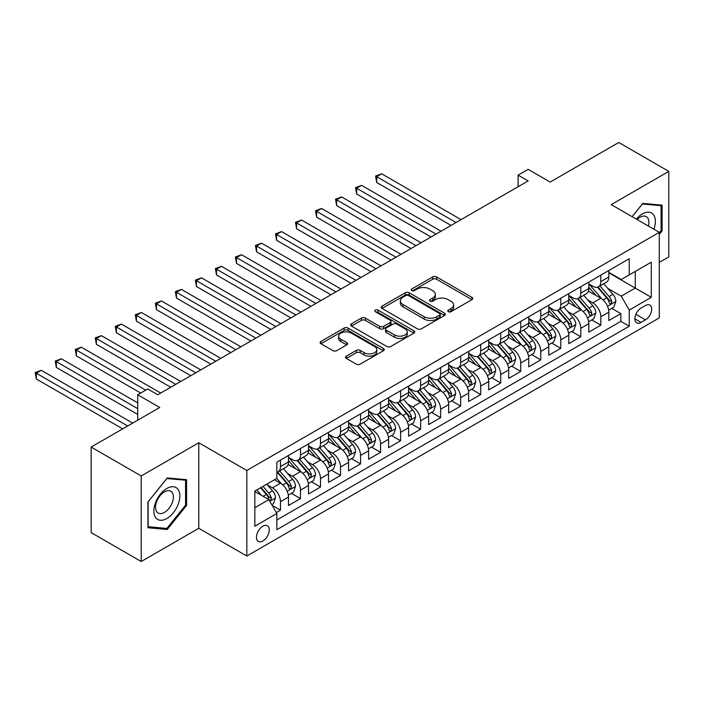 <?xml version="1.0" encoding="UTF-8"?>
<svg xmlns="http://www.w3.org/2000/svg" width="704" height="704" viewBox="0 0 704 704"><rect width="100%" height="100%" fill="white"/><g stroke="black" fill="none" stroke-linecap="round" stroke-linejoin="round"><path stroke-width="1.06" d="M448.316 311.687A1.945 1.126 0 0 0 451.062 311.687L471.944 299.631A2.781 1.602 0 0 0 472.762 298.496A2.781 1.602 0 0 0 471.944 297.361L436.568 276.945A2.781 1.602 0 0 0 432.643 276.945L411.761 289.001A1.945 1.126 0 0 0 411.189 289.793A1.945 1.126 0 0 0 411.761 290.585A1.945 1.126 0 0 0 414.506 290.585L417.208 289.027A8.897 5.139 0 0 1 429.792 289.027L432.74 290.726A8.897 5.139 0 0 1 435.345 294.36A8.897 5.139 0 0 1 432.74 297.986L430.038 299.552A1.945 1.126 0 0 0 429.466 300.344A1.945 1.126 0 0 0 430.038 301.136A1.945 1.126 0 0 0 432.784 301.136L435.486 299.578A8.897 5.139 0 0 1 448.07 299.578L451.018 301.277A8.897 5.139 0 0 1 453.622 304.911A8.897 5.139 0 0 1 451.018 308.537L448.316 310.103A1.945 1.126 0 0 0 447.744 310.895A1.945 1.126 0 0 0 448.316 311.687L448.316 310.103M262.847 540.998A9.064 5.227 120 0 0 268.77 533.016A9.064 5.227 120 0 0 267.379 525.756A9.064 5.227 120 0 0 262.847 526.205A9.064 5.227 120 0 0 256.934 534.186A9.064 5.227 120 0 0 258.324 541.446A9.064 5.227 120 0 0 262.847 540.998M346.359 356.136A2.781 1.602 0 0 0 345.55 357.271A2.781 1.602 0 0 0 346.359 358.406L356.286 364.135A2.781 1.602 0 0 0 360.219 364.135L383.407 350.75A2.781 1.602 0 0 0 384.226 349.615A2.781 1.602 0 0 0 383.407 348.48L348.031 328.055A2.781 1.602 0 0 0 344.106 328.055L320.91 341.449A2.781 1.602 0 0 0 320.1 342.584A2.781 1.602 0 0 0 320.91 343.719L332.904 350.636A2.781 1.602 0 0 0 336.829 350.636L346.755 344.907A2.781 1.602 0 0 0 347.574 343.772A2.781 1.602 0 0 0 346.755 342.637L340.806 339.205A7.436 4.294 0 0 1 338.633 336.169A7.436 4.294 0 0 1 343.226 332.2A7.436 4.294 0 0 1 351.322 333.133L374.616 346.579A7.436 4.294 0 0 1 376.79 349.615A7.436 4.294 0 0 1 372.205 353.584A7.436 4.294 0 0 1 364.1 352.651L360.219 350.407A2.781 1.602 0 0 0 356.286 350.407L346.359 356.136L346.359 358.406M659.287 262.416L668.8 256.925L668.8 171.38L618.746 142.481L550.167 182.072L528.141 169.356L518.135 175.138L528.141 180.919L157.731 394.768L147.726 388.986L137.711 394.768L137.711 420.2M141.214 475.974L141.214 561.519L198.783 528.282L198.783 442.746L141.214 475.974L91.159 447.075L159.738 407.484L137.711 394.768M198.783 442.746L246.831 470.483L659.287 232.355L659.287 317.9L246.831 556.028L246.831 470.483M668.8 171.38L611.239 204.618L659.287 232.355M417.41 328.847A2.781 1.602 0 0 0 421.335 328.847L444.532 315.462A2.781 1.602 0 0 0 445.342 314.327A2.781 1.602 0 0 0 444.532 313.192L409.156 292.767A2.781 1.602 0 0 0 405.222 292.767L382.034 306.161A2.781 1.602 0 0 0 381.216 307.296A2.781 1.602 0 0 0 382.034 308.431L417.41 328.847M376.033 312.11A1.945 1.126 0 0 1 378.004 312.382L413.934 333.124L390.782 346.491A2.781 1.602 0 0 1 386.848 346.491L351.472 326.075L351.472 323.805A2.781 1.602 0 0 0 350.662 324.94A2.781 1.602 0 0 0 351.472 326.075M351.472 323.805L361.398 318.076A2.781 1.602 0 0 1 365.332 318.076L379.676 326.357A2.781 1.602 0 0 0 383.601 326.357L390.192 322.555A2.781 1.602 0 0 0 391.002 321.42A2.781 1.602 0 0 0 390.192 320.285L375.25 311.661A1.945 1.126 0 0 1 374.686 310.869A1.945 1.126 0 0 1 375.883 309.83A1.945 1.126 0 0 1 378.004 310.077L413.97 330.836A2.781 1.602 0 0 1 414.779 331.971A2.781 1.602 0 0 1 413.97 333.106L413.97 330.836M141.214 561.519L91.159 532.62L91.159 447.075M276.32 512.538L280.474 510.136L272.158 505.34M267.432 484.924L272.466 487.828A11.326 6.538 60 0 1 280.474 501.697L288.482 497.077L288.482 505.516L300.494 498.573L291.386 493.319M287.461 473.361L292.486 476.265A11.326 6.538 60 0 1 300.494 490.142L308.502 485.514L308.502 493.953L320.514 487.018L311.406 481.756M307.481 461.806L312.506 464.71A11.326 6.538 60 0 1 320.514 478.579L328.522 473.95L328.522 482.39L340.534 475.455L331.426 470.202M327.501 450.243L332.526 453.147A11.326 6.538 60 0 1 340.534 467.016L348.55 462.396L348.55 470.835L360.562 463.901L351.446 458.638M347.521 438.689L352.554 441.584A11.326 6.538 60 0 1 360.562 455.462L368.57 450.833L368.57 459.272L380.582 452.338L371.474 447.075M367.55 427.126L372.574 430.03A11.326 6.538 60 0 1 380.582 443.898L388.59 439.278L388.59 447.718L400.602 440.774L391.494 435.521M387.57 415.562L392.594 418.466A11.326 6.538 60 0 1 400.602 432.344L408.61 427.715L408.61 436.154L420.622 429.22L411.514 423.958M407.59 404.008L412.614 406.912A11.326 6.538 60 0 1 420.622 420.781L428.63 416.152L428.63 424.591L440.651 417.657L431.534 412.403M427.61 392.445L432.643 395.349A11.326 6.538 60 0 1 440.651 409.218L448.659 404.598L448.659 413.037L460.671 406.102L451.563 400.84M447.638 380.89L452.663 383.786A11.326 6.538 60 0 1 460.671 397.663L468.679 393.034L468.679 401.474L480.691 394.539L471.583 389.277M467.658 369.327L472.683 372.231A11.326 6.538 60 0 1 480.691 386.1L488.699 381.48L488.699 389.919L500.711 382.976L491.603 377.722M487.678 357.764L492.703 360.668A11.326 6.538 60 0 1 500.711 374.546L508.719 369.917L508.719 378.356L520.74 371.422L511.623 366.159M507.698 346.21L512.723 349.114A11.326 6.538 60 0 1 520.74 362.982L528.748 358.362L528.748 366.793L540.76 359.858L531.652 354.605M527.718 334.646L532.752 337.55A11.326 6.538 60 0 1 540.76 351.419L548.768 346.799L548.768 355.238L560.78 348.304L551.672 343.042M547.747 323.092L552.772 325.987A11.326 6.538 60 0 1 560.78 339.865L568.788 335.236L568.788 343.675L580.8 336.741L571.692 331.478M567.767 311.529L572.792 314.433A11.326 6.538 60 0 1 580.8 328.302L588.808 323.682L588.808 332.121L600.829 325.178L600.829 316.747A11.326 6.538 -120 0 0 592.812 302.87L587.787 299.966M591.712 319.924L600.829 325.178M288.482 497.077A11.326 6.538 -120 0 0 280.474 483.199L274.463 479.732M308.502 485.514A11.326 6.538 -120 0 0 300.494 471.645L288.112 464.49M328.522 473.95A11.326 6.538 -120 0 0 320.514 460.082L308.132 452.936M348.55 462.396A11.326 6.538 -120 0 0 340.534 448.527L328.152 441.373M368.57 450.833A11.326 6.538 -120 0 0 360.562 436.964L348.181 429.818M388.59 439.278A11.326 6.538 -120 0 0 380.582 425.401L368.201 418.255M408.61 427.715A11.326 6.538 -120 0 0 400.602 413.846L388.221 406.692M428.63 416.152A11.326 6.538 -120 0 0 420.622 402.283L408.241 395.138M448.659 404.598A11.326 6.538 -120 0 0 440.651 390.729L428.27 383.574M468.679 393.034A11.326 6.538 -120 0 0 460.671 379.166L448.29 372.02M488.699 381.48A11.326 6.538 -120 0 0 480.691 367.602L468.31 360.457M508.719 369.917A11.326 6.538 -120 0 0 500.711 356.048L488.33 348.894M528.748 358.362A11.326 6.538 -120 0 0 520.74 344.485L508.358 337.339M548.768 346.799A11.326 6.538 -120 0 0 540.76 332.93L528.378 325.776M568.788 335.236A11.326 6.538 -120 0 0 560.78 321.367L548.398 314.222M588.808 323.682A11.326 6.538 -120 0 0 580.8 309.804L568.418 302.658M645.471 305.527L641.071 308.07A8.774 5.069 120 0 0 635.334 315.806A8.774 5.069 120 0 0 636.68 322.846A8.774 5.069 120 0 0 641.071 322.406L645.471 319.862A8.774 5.069 120 0 0 651.209 312.127A8.774 5.069 120 0 0 649.862 305.096A8.774 5.069 120 0 0 645.471 305.527M254.839 507.707L268.858 499.62L276.866 513.489L276.866 529.672L629.253 326.225L629.253 310.042L621.245 296.164L607.807 288.411M276.866 513.489L254.839 526.205L254.839 491.066L276.866 478.35L276.866 462.167L629.253 258.711L629.253 274.894L651.279 262.178L651.279 297.326L629.253 310.042M288.482 457.31L292.486 459.624A11.326 6.538 60 0 0 298.144 460.178L306.152 455.558A11.326 6.538 -120 0 0 308.502 450.375L308.502 443.898M308.502 445.746L312.506 448.061A11.326 6.538 60 0 0 318.173 448.624L326.181 443.995A11.326 6.538 -120 0 0 328.522 438.812L328.522 432.335M328.522 434.192L332.526 436.498A11.326 6.538 60 0 0 338.193 437.061L346.201 432.441A11.326 6.538 -120 0 0 348.55 427.249L348.55 420.781M348.55 422.629L352.554 424.943A11.326 6.538 60 0 0 358.213 425.506L366.221 420.878A11.326 6.538 -120 0 0 368.57 415.694L368.57 409.218M368.57 411.066L372.574 413.38A11.326 6.538 60 0 0 378.233 413.943L386.241 409.314A11.326 6.538 -120 0 0 388.59 404.131L388.59 397.663M388.59 399.511L392.594 401.826A11.326 6.538 60 0 0 398.262 402.38L406.27 397.76A11.326 6.538 -120 0 0 408.61 392.577L408.61 386.1M408.61 387.948L412.614 390.262A11.326 6.538 60 0 0 418.282 390.826L426.29 386.197A11.326 6.538 -120 0 0 428.63 381.014L428.63 374.537M428.63 376.394L432.643 378.699A11.326 6.538 60 0 0 438.302 379.262L446.31 374.642A11.326 6.538 -120 0 0 448.659 369.459L448.659 362.982M448.659 364.83L452.663 367.145A11.326 6.538 60 0 0 458.322 367.708L466.33 363.079A11.326 6.538 -120 0 0 468.679 357.896L468.679 351.419M468.679 353.267L472.683 355.582A11.326 6.538 60 0 0 478.35 356.145L486.358 351.525A11.326 6.538 -120 0 0 488.699 346.333L488.699 339.865M488.699 341.713L492.703 344.027A11.326 6.538 60 0 0 498.37 344.582L506.378 339.962A11.326 6.538 -120 0 0 508.719 334.778L508.719 328.302M508.719 330.15L512.723 332.464A11.326 6.538 60 0 0 518.39 333.027L526.398 328.398A11.326 6.538 -120 0 0 528.748 323.215L528.748 316.738M528.748 318.595L532.752 320.901A11.326 6.538 60 0 0 538.41 321.464L546.418 316.844A11.326 6.538 -120 0 0 548.768 311.661L548.768 305.184M548.768 307.032L552.772 309.346A11.326 6.538 60 0 0 558.439 309.91L566.447 305.281A11.326 6.538 -120 0 0 568.788 300.098L568.788 293.621M568.788 295.469L572.792 297.783A11.326 6.538 60 0 0 578.459 298.346L586.467 293.726A11.326 6.538 -120 0 0 588.808 288.534L588.808 282.066M276.866 519.966L620.849 321.367L620.849 313.623L608.837 320.558L608.837 312.118A11.326 6.538 -120 0 0 600.829 298.25L588.438 291.095M588.808 283.914L592.812 286.229A11.326 6.538 -120 0 0 598.479 286.783A11.326 6.538 -120 0 0 600.829 281.6L600.829 275.132M598.479 286.783L606.487 282.163A11.326 6.538 -120 0 0 608.837 276.98L608.837 270.503M280.474 460.082L280.474 466.558A11.326 6.538 60 0 1 278.124 471.742A11.326 6.538 60 0 1 276.866 472.199M278.124 471.742L286.132 467.113A11.326 6.538 -120 0 0 288.482 461.93L288.482 455.462M300.494 448.518L300.494 454.995A11.326 6.538 60 0 1 298.144 460.178M320.514 436.964L320.514 443.441A11.326 6.538 60 0 1 318.173 448.624M340.534 425.401L340.534 431.878A11.326 6.538 60 0 1 338.193 437.061M360.562 413.846L360.562 420.314A11.326 6.538 60 0 1 358.213 425.506M380.582 402.283L380.582 408.76A11.326 6.538 60 0 1 378.233 413.943M400.602 390.72L400.602 397.197A11.326 6.538 60 0 1 398.262 402.38M420.622 379.166L420.622 385.642A11.326 6.538 60 0 1 418.282 390.826M440.651 367.602L440.651 374.079A11.326 6.538 60 0 1 438.302 379.262M460.671 356.048L460.671 362.516A11.326 6.538 60 0 1 458.322 367.708M480.691 344.485L480.691 350.962A11.326 6.538 60 0 1 478.35 356.145M500.711 332.93L500.711 339.398A11.326 6.538 60 0 1 498.37 344.582M520.74 321.367L520.74 327.844A11.326 6.538 60 0 1 518.39 333.027M540.76 309.804L540.76 316.281A11.326 6.538 60 0 1 538.41 321.464M560.78 298.25L560.78 304.718A11.326 6.538 60 0 1 558.439 309.91M580.8 286.686L580.8 293.163A11.326 6.538 60 0 1 578.459 298.346M580.8 328.302L580.8 336.741M560.78 339.865L560.78 348.304M540.76 351.419L540.76 359.858M520.74 362.982L520.74 371.422M500.711 374.546L500.711 382.976M480.691 386.1L480.691 394.539M460.671 397.663L460.671 406.102M440.651 409.218L440.651 417.657M420.622 420.781L420.622 429.22M400.602 432.344L400.602 440.774M380.582 443.898L380.582 452.338M360.562 455.462L360.562 463.901M340.534 467.016L340.534 475.455M320.514 478.579L320.514 487.018M300.494 490.142L300.494 498.573M280.474 501.697L280.474 510.136M268.858 499.62L254.839 491.524M621.245 296.164L635.263 288.077L635.263 271.427L651.279 262.178M608.837 272.818L651.279 297.326M608.837 272.351L621.245 279.523L629.253 274.894M198.783 528.282L246.831 556.028M518.135 175.138L518.135 186.692M611.741 308.361L620.849 313.623M620.849 321.367L629.253 326.225M659.287 234.388L662.094 230.903L662.094 205.146L642.77 203.421L632.122 216.674M147.928 527.754L167.244 529.478L186.569 505.446L186.569 479.688L167.244 477.954L147.928 501.996L147.928 527.754M661.091 230.322L662.094 230.903M185.566 504.865L186.569 505.446M165.202 528.308L167.244 529.478M449.09 311.96L451.018 310.851A8.897 5.139 0 0 0 453.622 307.226L453.622 304.911M435.345 294.36L435.345 296.666A8.897 5.139 0 0 1 432.74 300.3L430.813 301.409M471.909 299.658L436.568 279.25A2.781 1.602 0 0 0 432.643 279.25L412.535 290.858M444.497 315.48L409.156 295.082A2.781 1.602 0 0 0 405.222 295.082L382.07 308.449L382.034 306.161M439.613 315.119A1.945 1.126 0 0 0 440.185 314.327A1.945 1.126 0 0 0 439.613 313.535L408.566 295.61A1.945 1.126 0 0 0 405.812 295.61L402.961 297.255A8.897 5.139 0 0 0 400.356 300.881A8.897 5.139 0 0 0 402.961 304.515L424.186 316.765A8.897 5.139 0 0 0 436.77 316.765L439.613 315.119L439.613 317.434A1.945 1.126 0 0 0 440.185 316.642L440.185 314.327M400.356 300.881L400.356 303.195A8.897 5.139 0 0 0 402.961 306.821L402.961 304.515M439.613 317.434L436.77 319.079A8.897 5.139 0 0 1 424.186 319.079L402.961 306.821M351.507 326.093L361.398 320.382L361.398 318.076M391.002 321.42L391.002 323.734A2.781 1.602 0 0 1 390.192 324.87L383.601 328.671A2.781 1.602 0 0 1 379.676 328.671L365.332 320.382A2.781 1.602 0 0 0 361.398 320.382M394.566 334.954A7.436 4.294 0 0 0 402.662 335.878A7.436 4.294 0 0 0 407.255 331.918A7.436 4.294 0 0 0 405.073 328.882L396.871 324.139A2.781 1.602 0 0 0 392.938 324.139L386.355 327.941A2.781 1.602 0 0 0 385.546 329.076A2.781 1.602 0 0 0 386.355 330.211L394.566 334.954L394.566 337.26A7.436 4.294 0 0 0 402.662 338.193A7.436 4.294 0 0 0 407.255 334.224L407.255 331.918M385.546 329.076L385.546 331.39A2.781 1.602 0 0 0 386.355 332.526L386.355 330.211M394.566 337.26L386.355 332.526M376.79 349.615L376.79 351.93A7.436 4.294 0 0 1 372.205 355.89A7.436 4.294 0 0 1 364.1 354.966L360.219 352.722A2.781 1.602 0 0 0 356.286 352.722L346.403 358.433M338.633 336.169L338.633 338.483A7.436 4.294 0 0 0 340.806 341.519L340.806 339.205M346.72 344.925L340.806 341.519M383.372 350.768L348.031 330.37A2.781 1.602 0 0 0 344.106 330.37L320.945 343.737M608.67 310.138L613.835 307.146L615.842 301.365A7.506 4.33 -120 0 0 612.92 294.325L603.768 283.73M601.938 298.98L591.087 286.422A21.666 12.505 -120 0 0 588.808 284.038M595.989 295.451L589.917 288.429A17.978 10.384 -120 0 0 588.808 287.223M461.067 219.639L381.682 173.809L376.675 176.695L376.675 182.477L451.062 225.421M597.458 287.197L606.716 297.906A7.506 4.33 60 0 1 609.391 303.072L609.937 303.961L610.949 303.82L611.794 301.69A7.506 4.33 -120 0 0 609.118 296.516L599.966 285.93M598.004 287.021L607.948 298.531A3.819 2.209 60 0 1 608.907 300.027L611.794 301.69M376.675 182.477L375.575 176.062L456.06 222.534M375.575 176.062L381.682 173.809M653.902 229.249A18.401 10.63 120 0 0 642.374 213.919A18.401 10.63 120 0 0 636.346 219.111M648.419 226.081A12.602 7.278 120 0 0 646.298 216.665A12.602 7.278 120 0 0 639.998 217.29A12.602 7.278 120 0 0 637.085 219.542M632.157 216.691L642.374 203.984L661.091 205.656L661.091 230.622L659.287 232.866M659.85 204.943L661.091 205.656M178.112 504.495A18.401 10.63 120 0 0 173.351 486.719A18.401 10.63 120 0 0 155.575 502.48A18.401 10.63 120 0 0 160.336 520.265A18.401 10.63 120 0 0 178.112 504.495M172.19 502.814A12.602 7.278 120 0 0 170.773 491.207A12.602 7.278 120 0 0 156.763 501.433A12.602 7.278 120 0 0 158.171 513.031A12.602 7.278 120 0 0 172.19 502.814M148.122 526.777L148.122 501.82L166.848 478.526L185.566 480.198L185.566 505.164L166.848 528.449L147.928 526.662M184.325 479.486L185.566 480.198M588.641 321.693L593.815 318.71L595.822 312.928A7.506 4.33 -120 0 0 592.9 305.879L583.748 295.293M581.918 310.543L571.067 297.977A21.666 12.505 -120 0 0 568.788 295.601M575.969 307.014L569.897 299.992A17.978 10.384 -120 0 0 568.788 298.778M441.047 231.202L361.662 185.372L356.655 188.258L356.655 194.04L431.033 236.984M577.438 298.751L586.687 309.47A7.506 4.33 60 0 1 589.362 314.635L589.908 315.524L590.929 315.383L591.765 313.245A7.506 4.33 -120 0 0 589.09 308.079L579.946 297.484M577.984 298.575L587.919 310.086A3.819 2.209 60 0 1 588.887 311.582L591.765 313.245M356.655 194.04L355.555 187.625L436.04 234.089M355.555 187.625L361.662 185.372M568.621 333.256L573.795 330.264L575.793 324.491A7.506 4.33 -120 0 0 572.871 317.442L563.728 306.847M561.898 322.098L551.047 309.54A21.666 12.505 -120 0 0 548.768 307.155M555.94 318.578L549.877 311.546A17.978 10.384 -120 0 0 548.768 310.341M421.027 242.757L341.642 196.926L336.635 199.822L336.635 205.594L411.013 248.538M557.418 310.314L566.667 321.024A7.506 4.33 60 0 1 569.342 326.198L569.888 327.087L570.9 326.938L571.745 324.808A7.506 4.33 -120 0 0 569.07 319.642L559.926 309.047M557.955 310.138L567.899 321.649A3.819 2.209 60 0 1 568.867 323.145L571.745 324.808M336.635 205.594L335.535 199.179L416.02 245.652M335.535 199.179L341.642 196.926M548.601 344.819L553.775 341.827L555.773 336.046A7.506 4.33 -120 0 0 552.851 329.006L543.708 318.41M541.869 333.661L531.018 321.094A21.666 12.505 -120 0 0 528.748 318.718M535.92 330.132L529.857 323.11A17.978 10.384 -120 0 0 528.748 321.904M401.007 254.32L321.614 208.49L316.615 211.376L316.615 217.158L390.993 260.102M537.39 321.869L546.647 332.587A7.506 4.33 60 0 1 549.322 337.753L549.868 338.642L550.88 338.501L551.725 336.371A7.506 4.33 -120 0 0 549.05 331.197L539.898 320.61M537.935 321.702L547.879 333.212A3.819 2.209 60 0 1 548.838 334.708L551.725 336.371M316.615 217.158L315.506 210.742L396 257.206M315.506 210.742L321.614 208.49M528.581 356.374L533.746 353.39L535.753 347.609A7.506 4.33 -120 0 0 532.831 340.56L523.679 329.974M521.849 345.215L510.998 332.658A21.666 12.505 -120 0 0 508.719 330.273M515.9 341.695L509.828 334.664A17.978 10.384 -120 0 0 508.719 333.458M380.978 265.883L301.594 220.044L296.586 222.939L296.586 228.721L370.973 271.656M517.37 333.432L526.627 344.142A7.506 4.33 60 0 1 529.302 349.316L529.848 350.205L530.86 350.064L531.705 347.926A7.506 4.33 -120 0 0 529.03 342.76L519.878 332.165M517.915 333.256L527.859 344.766A3.819 2.209 60 0 1 528.818 346.262L531.705 347.926M296.586 228.721L295.486 222.297L375.98 268.77M295.486 222.297L301.594 220.044M508.552 367.937L513.726 364.945L515.733 359.163A7.506 4.33 -120 0 0 512.811 352.123L503.659 341.528M501.829 356.778L490.978 344.221A21.666 12.505 -120 0 0 488.699 341.836M495.88 353.25L489.808 346.227A17.978 10.384 -120 0 0 488.699 345.022M360.958 277.438L281.574 231.607L276.566 234.494L276.566 240.275L350.944 283.219M497.35 344.995L506.598 355.705A7.506 4.33 60 0 1 509.274 360.87L509.819 361.759L510.84 361.618L511.676 359.489A7.506 4.33 -120 0 0 509.001 354.314L499.858 343.728M497.895 344.819L507.839 356.33A3.819 2.209 60 0 1 508.798 357.826L511.676 359.489M276.566 240.275L275.466 233.86L355.951 280.333M275.466 233.86L281.574 231.607M488.532 379.491L493.706 376.508L495.704 370.726A7.506 4.33 -120 0 0 492.782 363.678L483.639 353.091M481.809 368.342L470.958 355.775A21.666 12.505 -120 0 0 468.679 353.399M475.851 364.813L469.788 357.79A17.978 10.384 -120 0 0 468.679 356.576M340.938 289.001L261.554 243.17L256.546 246.057L256.546 251.838L330.924 294.782M477.33 356.55L486.578 367.268A7.506 4.33 60 0 1 489.254 372.434L489.799 373.322L490.811 373.182L491.656 371.043A7.506 4.33 -120 0 0 488.981 365.878L479.838 355.282M477.866 356.374L487.81 367.884A3.819 2.209 60 0 1 488.778 369.38L491.656 371.043M256.546 251.838L255.446 245.423L335.931 291.887M255.446 245.423L261.554 243.17M468.512 391.054L473.686 388.062L475.684 382.29A7.506 4.33 -120 0 0 472.762 375.241L463.619 364.646M461.78 379.896L450.93 367.338A21.666 12.505 -120 0 0 448.659 364.954M455.831 376.376L449.768 369.345A17.978 10.384 -120 0 0 448.659 368.139M320.918 300.555L241.525 254.725L236.526 257.62L236.526 263.393L310.904 306.337M457.301 368.113L466.558 378.822A7.506 4.33 60 0 1 469.234 383.997L469.779 384.886L470.791 384.736L471.636 382.606A7.506 4.33 -120 0 0 468.961 377.441L459.809 366.846M457.846 367.937L467.79 379.447A3.819 2.209 60 0 1 468.75 380.943L471.636 382.606M236.526 263.393L235.418 256.978L315.911 303.45M235.418 256.978L241.525 254.725M448.492 402.618L453.666 399.626L455.664 393.844A7.506 4.33 -120 0 0 452.742 386.804L443.59 376.209M441.76 391.459L430.91 378.893A21.666 12.505 -120 0 0 428.63 376.517M435.811 387.93L429.739 380.908A17.978 10.384 -120 0 0 428.63 379.702M300.89 312.118L221.505 266.288L216.498 269.174L216.498 274.956L290.884 317.9M437.281 379.667L446.538 390.386A7.506 4.33 60 0 1 449.214 395.551L449.759 396.44L450.771 396.299L451.616 394.17A7.506 4.33 -120 0 0 448.941 388.995L439.789 378.409M437.826 379.5L447.77 391.01A3.819 2.209 60 0 1 448.73 392.506L451.616 394.17M216.498 274.956L215.398 268.541L295.891 315.005M215.398 268.541L221.505 266.288M428.463 414.172L433.638 411.189L435.644 405.407A7.506 4.33 -120 0 0 432.722 398.358L423.57 387.772M421.74 403.014L410.89 390.456A21.666 12.505 -120 0 0 408.61 388.071M415.791 399.494L409.719 392.462A17.978 10.384 -120 0 0 408.61 391.257M280.87 323.682L201.485 277.842L196.478 280.738L196.478 286.519L270.855 329.454M417.261 391.23L426.51 401.94A7.506 4.33 60 0 1 429.185 407.114L429.73 408.003L430.751 407.862L431.587 405.724A7.506 4.33 -120 0 0 428.912 400.558L419.769 389.963M417.806 391.054L427.75 402.565A3.819 2.209 60 0 1 428.71 404.061L431.587 405.724M196.478 286.519L195.378 280.095L275.862 326.568M195.378 280.095L201.485 277.842M408.443 425.735L413.618 422.743L415.615 416.962A7.506 4.33 -120 0 0 412.694 409.922L403.55 399.326M401.72 414.577L390.87 402.019A21.666 12.505 -120 0 0 388.59 399.634M395.762 411.048L389.699 404.026A17.978 10.384 -120 0 0 388.59 402.82M260.85 335.236L181.465 289.406L176.458 292.292L176.458 298.074L250.835 341.018M397.241 402.794L406.49 413.503A7.506 4.33 60 0 1 409.165 418.669L409.71 419.558L410.722 419.417L411.567 417.287A7.506 4.33 -120 0 0 408.892 412.113L399.749 401.526M397.778 402.618L407.722 414.128A3.819 2.209 60 0 1 408.69 415.624L411.567 417.287M176.458 298.074L175.358 291.658L255.842 338.131M175.358 291.658L181.465 289.406M388.423 437.29L393.598 434.306L395.595 428.525A7.506 4.33 -120 0 0 392.674 421.476L383.53 410.89M381.691 426.14L370.841 413.574A21.666 12.505 -120 0 0 368.57 411.198M375.742 422.611L369.679 415.589A17.978 10.384 -120 0 0 368.57 414.374M240.83 346.799L161.436 300.96L156.438 303.855L156.438 309.637L230.815 352.581M377.212 414.348L386.47 425.066A7.506 4.33 60 0 1 389.145 430.232L389.69 431.121L390.702 430.98L391.547 428.842A7.506 4.33 -120 0 0 388.872 423.676L379.72 413.081M377.758 414.172L387.702 425.682A3.819 2.209 60 0 1 388.67 427.178L391.547 428.842M156.438 309.637L155.329 303.222L235.822 349.686M155.329 303.222L161.436 300.96M368.403 448.853L373.578 445.861L375.575 440.088A7.506 4.33 -120 0 0 372.654 433.039L363.502 422.444M361.671 437.694L350.821 425.137A21.666 12.505 -120 0 0 348.55 422.752M355.722 434.174L349.65 427.143A17.978 10.384 -120 0 0 348.55 425.938M220.801 358.354L141.416 312.523L136.409 315.41L136.409 321.191L210.795 364.135M357.192 425.911L366.45 436.621A7.506 4.33 60 0 1 369.125 441.795L369.67 442.684L370.682 442.534L371.527 440.405A7.506 4.33 -120 0 0 368.852 435.239L359.7 424.644M357.738 425.735L367.682 437.246A3.819 2.209 60 0 1 368.641 438.742L371.527 440.405M136.409 321.191L135.309 314.776L215.802 361.249M135.309 314.776L141.416 312.523M348.374 460.407L353.549 457.424L355.555 451.642A7.506 4.33 -120 0 0 352.634 444.602L343.482 434.007M341.651 449.258L330.801 436.691A21.666 12.505 -120 0 0 328.522 434.315M335.702 445.729L329.63 438.706A17.978 10.384 -120 0 0 328.522 437.501M200.781 369.917L121.396 324.086L116.389 326.973L116.389 332.754L190.775 375.698M337.172 437.466L346.421 448.184A7.506 4.33 60 0 1 349.096 453.35L349.642 454.238L350.662 454.098L351.498 451.968A7.506 4.33 -120 0 0 348.823 446.794L339.68 436.207M337.718 437.298L347.662 448.809A3.819 2.209 60 0 1 348.621 450.305L351.498 451.968M116.389 332.754L115.289 326.339L195.774 372.803M115.289 326.339L121.396 324.086M328.354 471.97L333.529 468.987L335.535 463.206A7.506 4.33 -120 0 0 332.605 456.157L323.462 445.57M321.631 460.812L310.781 448.254A21.666 12.505 -120 0 0 308.502 445.87M315.674 457.292L309.61 450.261A17.978 10.384 -120 0 0 308.502 449.055M180.761 381.48L101.376 335.641L96.369 338.536L96.369 344.309L170.746 387.253M317.152 449.029L326.401 459.738A7.506 4.33 60 0 1 329.076 464.913L329.622 465.802L330.634 465.661L331.478 463.522A7.506 4.33 -120 0 0 328.803 458.357L319.66 447.762M317.698 448.853L327.633 460.363A3.819 2.209 60 0 1 328.601 461.859L331.478 463.522M96.369 344.309L95.269 337.894L175.754 384.366M95.269 337.894L101.376 335.641M308.334 483.534L313.509 480.542L315.506 474.76A7.506 4.33 -120 0 0 312.585 467.72L303.442 457.125M301.602 472.375L290.761 459.818A21.666 12.505 -120 0 0 288.482 457.433M295.654 468.846L289.59 461.824A17.978 10.384 -120 0 0 288.482 460.618M160.741 393.034L81.347 347.204L76.349 350.09L76.349 355.872L140.712 393.034M297.123 460.592L306.381 471.302A7.506 4.33 60 0 1 309.056 476.467L309.602 477.356L310.614 477.215L311.458 475.086A7.506 4.33 -120 0 0 308.783 469.911L299.631 459.325M297.669 460.416L307.613 471.926A3.819 2.209 60 0 1 308.581 473.422L311.458 475.086M76.349 355.872L75.24 349.457L145.719 390.148M75.24 349.457L81.347 347.204M288.314 495.088L293.489 492.105L295.486 486.323A7.506 4.33 -120 0 0 292.565 479.274L283.413 468.688M281.582 483.938L276.795 478.386M275.634 480.41L274.859 479.512M137.711 402.864L61.327 358.758L56.32 361.654L56.32 367.435L137.711 414.418M277.103 472.146L286.361 482.865A7.506 4.33 60 0 1 289.036 488.03L289.582 488.919L290.594 488.778L291.438 486.64A7.506 4.33 -120 0 0 288.763 481.474L279.611 470.879M277.649 471.97L287.593 483.481A3.819 2.209 60 0 1 288.552 484.977L291.438 486.64M56.32 367.435L55.22 361.02L137.711 408.646M55.22 361.02L61.327 358.758M271.762 504.645L273.46 503.659L275.466 497.886A7.506 4.33 -120 0 0 272.545 490.838L266.781 484.167M261.404 495.317L256.775 489.949M255.614 491.973L254.839 491.075M132.704 423.095L41.307 370.322L36.3 373.208L36.3 378.99L122.698 428.868M260.577 487.749L266.332 494.419A7.506 4.33 60 0 1 269.007 499.594L269.553 500.482L270.574 500.333L271.41 498.203A7.506 4.33 -120 0 0 268.734 493.038L262.979 486.367M261.043 487.485L267.573 495.044A3.819 2.209 60 0 1 268.532 496.54L271.41 498.203M36.3 378.99L35.2 372.574L127.706 425.982M35.2 372.574L41.307 370.322M272.466 487.828L280.474 483.199M292.486 476.265L300.494 471.645M312.506 464.71L320.514 460.082M332.526 453.147L340.534 448.527M352.554 441.584L360.562 436.964M372.574 430.03L380.582 425.401M392.594 418.466L400.602 413.846M412.614 406.912L420.622 402.283M432.643 395.349L440.651 390.729M452.663 383.786L460.671 379.166M472.683 372.231L480.691 367.602M492.703 360.668L500.711 356.048M512.723 349.114L520.74 344.485M532.752 337.55L540.76 332.93M552.772 325.987L560.78 321.367M572.792 314.433L580.8 309.804M592.812 302.87L600.829 298.25M600.829 281.6L608.837 276.98M280.474 466.558L288.482 461.93M300.494 454.995L308.502 450.375M320.514 443.441L328.522 438.812M340.534 431.878L348.55 427.249M360.562 420.314L368.57 415.694M380.582 408.76L388.59 404.131M400.602 397.197L408.61 392.577M420.622 385.642L428.63 381.014M440.651 374.079L448.659 369.459M460.671 362.516L468.679 357.896M480.691 350.962L488.699 346.333M500.711 339.398L508.719 334.778M520.74 327.844L528.748 323.215M540.76 316.281L548.768 311.661M560.78 304.718L568.788 300.098M580.8 293.163L588.808 288.534M600.829 316.747L608.837 312.118M635.87 314.318L645.471 319.862M634.858 318.824L641.071 322.406M451.018 310.851L451.018 308.537M430.038 301.136L430.038 299.552M432.74 300.3L432.74 297.986M411.761 290.585L411.761 289.001M432.643 279.25L432.643 276.945M436.568 279.25L436.568 276.945M471.944 299.631L471.944 297.361M405.222 295.082L405.222 292.767M409.156 295.082L409.156 292.767M444.532 315.462L444.532 313.192M424.186 319.079L424.186 316.765M436.77 319.079L436.77 316.765M365.332 320.382L365.332 318.076M379.676 328.671L379.676 326.357M383.601 328.671L383.601 326.357M390.192 324.87L390.192 322.555M378.004 312.382L378.004 310.077M356.286 352.722L356.286 350.407M360.219 352.722L360.219 350.407M364.1 354.966L364.1 352.651M346.755 344.907L346.755 342.637M320.91 343.719L320.91 341.449M344.106 330.37L344.106 328.055M348.031 330.37L348.031 328.055M383.407 350.75L383.407 348.48M607.517 306.284L615.789 301.514M591.087 286.422L592.117 285.824M609.118 296.516L612.92 294.325M603.134 299.974L606.716 297.906M587.497 317.847L595.769 313.069M571.067 297.977L572.097 297.387M589.09 308.079L592.9 305.879M583.114 311.529L586.687 309.47M567.477 329.41L575.749 324.632M551.047 309.54L552.077 308.942M569.07 319.642L572.871 317.442M563.086 323.092L566.667 321.024M547.457 340.965L555.729 336.195M531.018 321.094L532.057 320.505M549.05 331.197L552.851 329.006M543.066 334.655L546.647 332.587M527.437 352.528L535.7 347.75M510.998 332.658L512.028 332.059M529.03 342.76L532.831 340.56M523.046 346.21L526.627 344.142M507.408 364.082L515.68 359.313M490.978 344.221L492.008 343.622M509.001 354.314L512.811 352.123M503.026 357.773L506.598 355.705M487.388 375.646L495.66 370.867M470.958 355.775L471.988 355.186M488.981 365.878L492.782 363.678M482.997 369.327L486.578 367.268M467.368 387.209L475.64 382.43M450.93 367.338L451.968 366.74M468.961 377.441L472.762 375.241M462.977 380.89L466.558 378.822M447.348 398.763L455.611 393.994M430.91 378.893L431.939 378.303M448.941 388.995L452.742 386.804M442.957 392.454L446.538 390.386M427.319 410.326L435.591 405.548M410.89 390.456L411.919 389.858M428.912 400.558L432.722 398.358M422.937 404.008L426.51 401.94M407.299 421.881L415.571 417.111M390.87 402.019L391.899 401.421M408.892 412.113L412.694 409.922M402.908 415.571L406.49 413.503M387.279 433.444L395.551 428.666M370.841 413.574L371.879 412.984M388.872 423.676L392.674 421.476M382.888 427.126L386.47 425.066M367.259 445.007L375.522 440.229M350.821 425.137L351.85 424.538M368.852 435.239L372.654 433.039M362.868 438.689L366.45 436.621M347.23 456.562L355.502 451.792M330.801 436.691L331.83 436.102M348.823 446.794L352.634 444.602M342.848 450.252L346.421 448.184M327.21 468.125L335.482 463.346M310.781 448.254L311.81 447.656M328.803 458.357L332.605 456.157M322.819 461.806L326.401 459.738M307.19 479.679L315.462 474.91M290.761 459.818L291.79 459.219M308.783 469.911L312.585 467.72M302.799 473.37L306.381 471.302M287.17 491.242L295.434 486.464M288.763 481.474L292.565 479.274M282.779 484.924L286.361 482.865M269.808 501.266L275.414 498.027M268.734 493.038L272.545 490.838M263.094 496.294L266.332 494.419"/></g></svg>
